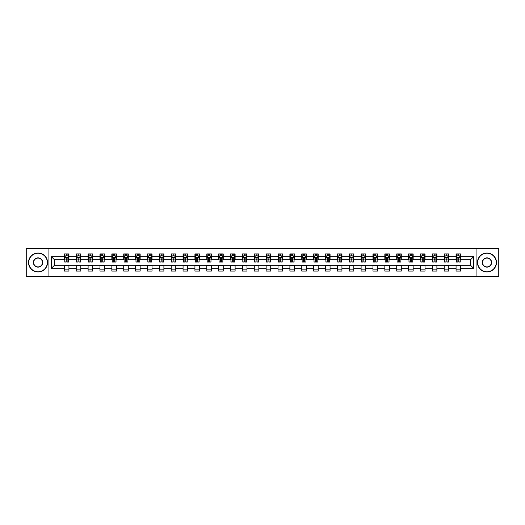 <?xml version="1.0" encoding="UTF-8"?>
<svg xmlns="http://www.w3.org/2000/svg" width="525" height="525" viewBox="0 0 525 525"><rect width="100%" height="100%" fill="white"/><g stroke="black" fill="none" stroke-linecap="round" stroke-linejoin="round"><path stroke-width="0.79" d="M476.077 276.577L498.75 276.577L498.75 248.423L476.077 248.423L476.077 276.577L48.923 276.577L48.923 248.423L26.25 248.423L26.25 276.577L48.923 276.577M476.077 248.423L48.923 248.423M460.628 256.718L460.628 253.942L456.067 253.942L456.067 256.718L448.763 256.718L448.763 253.942L444.196 253.942L444.196 256.718L436.892 256.718L436.892 253.942L432.324 253.942L432.324 256.718L425.02 256.718L425.02 253.942L420.459 253.942L420.459 256.718L413.155 256.718L413.155 253.942L408.588 253.942L408.588 256.718L401.284 256.718L401.284 253.942L396.716 253.942L396.716 256.718L389.412 256.718L389.412 253.942L384.845 253.942L384.845 256.718L377.541 256.718L377.541 253.942L372.98 253.942L372.98 256.718L365.676 256.718L365.676 253.942L361.108 253.942L361.108 256.718L353.804 256.718L353.804 253.942L349.237 253.942L349.237 256.718L341.933 256.718L341.933 253.942L337.372 253.942L337.372 256.718L330.067 256.718L330.067 253.942L325.5 253.942L325.5 256.718L318.196 256.718L318.196 253.942L313.628 253.942L313.628 256.718L306.324 256.718L306.324 253.942L301.763 253.942L301.763 256.718L294.459 256.718L294.459 253.942L289.892 253.942L289.892 256.718L282.588 256.718L282.588 253.942L278.02 253.942L278.02 256.718L270.716 256.718L270.716 253.942L266.155 253.942L266.155 256.718L258.845 256.718L258.845 253.942L254.284 253.942L254.284 256.718L246.98 256.718L246.98 253.942L242.412 253.942L242.412 256.718L235.108 256.718L235.108 253.942L230.541 253.942L230.541 256.718L223.237 256.718L223.237 253.942L218.676 253.942L218.676 256.718L211.372 256.718L211.372 253.942L206.804 253.942L206.804 256.718L199.5 256.718L199.5 253.942L194.933 253.942L194.933 256.718L187.628 256.718L187.628 253.942L183.067 253.942L183.067 256.718L175.763 256.718L175.763 253.942L171.196 253.942L171.196 256.718L163.892 256.718L163.892 253.942L159.324 253.942L159.324 256.718L152.02 256.718L152.02 253.942L147.459 253.942L147.459 256.718L140.155 256.718L140.155 253.942L135.588 253.942L135.588 256.718L128.284 256.718L128.284 253.942L123.716 253.942L123.716 256.718L116.412 256.718L116.412 253.942L111.845 253.942L111.845 256.718L104.541 256.718L104.541 253.942L99.98 253.942L99.98 256.718L92.676 256.718L92.676 253.942L88.108 253.942L88.108 256.718L80.804 256.718L80.804 253.942L76.237 253.942L76.237 256.718L68.933 256.718L68.933 253.942L64.372 253.942L64.372 256.718L51.437 256.718L51.437 268.282L54.475 265.237L64.372 265.237L64.372 271.058L68.933 271.058L68.933 265.237L76.237 265.237L76.237 271.058L80.804 271.058L80.804 265.237L88.108 265.237L88.108 271.058L92.676 271.058L92.676 265.237L99.98 265.237L99.98 271.058L104.541 271.058L104.541 265.237L111.845 265.237L111.845 271.058L116.412 271.058L116.412 265.237L123.716 265.237L123.716 271.058L128.284 271.058L128.284 265.237L135.588 265.237L135.588 271.058L140.155 271.058L140.155 265.237L147.459 265.237L147.459 271.058L152.02 271.058L152.02 265.237L159.324 265.237L159.324 271.058L163.892 271.058L163.892 265.237L171.196 265.237L171.196 271.058L175.763 271.058L175.763 265.237L183.067 265.237L183.067 271.058L187.628 271.058L187.628 265.237L194.933 265.237L194.933 271.058L199.5 271.058L199.5 265.237L206.804 265.237L206.804 271.058L211.372 271.058L211.372 265.237L218.676 265.237L218.676 271.058L223.237 271.058L223.237 265.237L230.541 265.237L230.541 271.058L235.108 271.058L235.108 265.237L242.412 265.237L242.412 271.058L246.98 271.058L246.98 265.237L254.284 265.237L254.284 271.058L258.845 271.058L258.845 265.237L266.155 265.237L266.155 271.058L270.716 271.058L270.716 265.237L278.02 265.237L278.02 271.058L282.588 271.058L282.588 265.237L289.892 265.237L289.892 271.058L294.459 271.058L294.459 265.237L301.763 265.237L301.763 271.058L306.324 271.058L306.324 265.237L313.628 265.237L313.628 271.058L318.196 271.058L318.196 265.237L325.5 265.237L325.5 271.058L330.067 271.058L330.067 265.237L337.372 265.237L337.372 271.058L341.933 271.058L341.933 265.237L349.237 265.237L349.237 271.058L353.804 271.058L353.804 265.237L361.108 265.237L361.108 271.058L365.676 271.058L365.676 265.237L372.98 265.237L372.98 271.058L377.541 271.058L377.541 265.237L384.845 265.237L384.845 271.058L389.412 271.058L389.412 265.237L396.716 265.237L396.716 271.058L401.284 271.058L401.284 265.237L408.588 265.237L408.588 271.058L413.155 271.058L413.155 265.237L420.459 265.237L420.459 271.058L425.02 271.058L425.02 265.237L432.324 265.237L432.324 271.058L436.892 271.058L436.892 265.237L444.196 265.237L444.196 271.058L448.763 271.058L448.763 265.237L456.067 265.237L456.067 271.058L460.628 271.058L460.628 265.237L470.525 265.237L470.525 259.763L460.628 259.763L460.628 256.718L473.563 256.718L473.563 268.282L460.628 268.282M456.067 268.282L448.763 268.282M444.196 268.282L436.892 268.282M432.324 268.282L425.02 268.282M420.459 268.282L413.155 268.282M408.588 268.282L401.284 268.282M396.716 268.282L389.412 268.282M384.845 268.282L377.541 268.282M372.98 268.282L365.676 268.282M361.108 268.282L353.804 268.282M349.237 268.282L341.933 268.282M337.372 268.282L330.067 268.282M325.5 268.282L318.196 268.282M313.628 268.282L306.324 268.282M301.763 268.282L294.459 268.282M289.892 268.282L282.588 268.282M278.02 268.282L270.716 268.282M266.155 268.282L258.845 268.282M254.284 268.282L246.98 268.282M242.412 268.282L235.108 268.282M230.541 268.282L223.237 268.282M218.676 268.282L211.372 268.282M206.804 268.282L199.5 268.282M194.933 268.282L187.628 268.282M183.067 268.282L175.763 268.282M171.196 268.282L163.892 268.282M159.324 268.282L152.02 268.282M147.459 268.282L140.155 268.282M135.588 268.282L128.284 268.282M123.716 268.282L116.412 268.282M111.845 268.282L104.541 268.282M99.98 268.282L92.676 268.282M88.108 268.282L80.804 268.282M76.237 268.282L68.933 268.282M64.372 268.282L51.437 268.282M456.067 256.718L456.067 259.763L448.763 259.763L448.763 256.718M444.196 256.718L444.196 259.763L436.892 259.763L436.892 256.718M432.324 256.718L432.324 259.763L425.02 259.763L425.02 256.718M420.459 256.718L420.459 259.763L413.155 259.763L413.155 256.718M408.588 256.718L408.588 259.763L401.284 259.763L401.284 256.718M396.716 256.718L396.716 259.763L389.412 259.763L389.412 256.718M384.845 256.718L384.845 259.763L377.541 259.763L377.541 256.718M372.98 256.718L372.98 259.763L365.676 259.763L365.676 256.718M361.108 256.718L361.108 259.763L353.804 259.763L353.804 256.718M349.237 256.718L349.237 259.763L341.933 259.763L341.933 256.718M337.372 256.718L337.372 259.763L330.067 259.763L330.067 256.718M325.5 256.718L325.5 259.763L318.196 259.763L318.196 256.718M313.628 256.718L313.628 259.763L306.324 259.763L306.324 256.718M301.763 256.718L301.763 259.763L294.459 259.763L294.459 256.718M289.892 256.718L289.892 259.763L282.588 259.763L282.588 256.718M278.02 256.718L278.02 259.763L270.716 259.763L270.716 256.718M266.155 256.718L266.155 259.763L258.845 259.763L258.845 256.718M254.284 256.718L254.284 259.763L246.98 259.763L246.98 256.718M242.412 256.718L242.412 259.763L235.108 259.763L235.108 256.718M230.541 256.718L230.541 259.763L223.237 259.763L223.237 256.718M218.676 256.718L218.676 259.763L211.372 259.763L211.372 256.718M206.804 256.718L206.804 259.763L199.5 259.763L199.5 256.718M194.933 256.718L194.933 259.763L187.628 259.763L187.628 256.718M183.067 256.718L183.067 259.763L175.763 259.763L175.763 256.718M171.196 256.718L171.196 259.763L163.892 259.763L163.892 256.718M159.324 256.718L159.324 259.763L152.02 259.763L152.02 256.718M147.459 256.718L147.459 259.763L140.155 259.763L140.155 256.718M135.588 256.718L135.588 259.763L128.284 259.763L128.284 256.718M123.716 256.718L123.716 259.763L116.412 259.763L116.412 256.718M111.845 256.718L111.845 259.763L104.541 259.763L104.541 256.718M99.98 256.718L99.98 259.763L92.676 259.763L92.676 256.718M88.108 256.718L88.108 259.763L80.804 259.763L80.804 256.718M76.237 256.718L76.237 259.763L68.933 259.763L68.933 256.718M64.372 256.718L64.372 259.763L54.475 259.763L51.437 256.718M54.475 259.763L54.475 265.237M473.563 268.282L470.525 265.237M470.525 259.763L473.563 256.718M64.372 255.846L64.752 255.846M66.196 255.846L67.108 255.846M68.552 255.846L68.933 255.846M64.372 259.685L64.752 259.685M66.196 259.685L67.108 259.685M68.552 259.685L68.933 259.685M64.372 265.315L68.933 265.315M64.372 269.154L68.933 269.154M76.237 265.315L80.804 265.315M76.237 269.154L80.804 269.154M76.237 255.846L76.617 255.846M78.067 255.846L78.98 255.846M80.423 255.846L80.804 255.846M76.237 259.685L76.617 259.685M78.067 259.685L78.98 259.685M80.423 259.685L80.804 259.685M88.108 265.315L92.676 265.315M88.108 269.154L92.676 269.154M88.108 255.846L88.489 255.846M89.932 255.846L90.845 255.846M92.295 255.846L92.676 255.846M88.108 259.685L88.489 259.685M89.932 259.685L90.845 259.685M92.295 259.685L92.676 259.685M99.98 265.315L104.541 265.315M99.98 269.154L104.541 269.154M99.98 255.846L100.36 255.846M101.804 255.846L102.716 255.846M104.16 255.846L104.541 255.846M99.98 259.685L100.36 259.685M101.804 259.685L102.716 259.685M104.16 259.685L104.541 259.685M111.845 265.315L116.412 265.315M111.845 269.154L116.412 269.154M111.845 255.846L112.225 255.846M113.676 255.846L114.588 255.846M116.032 255.846L116.412 255.846M111.845 259.685L112.225 259.685M113.676 259.685L114.588 259.685M116.032 259.685L116.412 259.685M123.716 265.315L128.284 265.315M123.716 269.154L128.284 269.154M123.716 255.846L124.097 255.846M125.541 255.846L126.459 255.846M127.903 255.846L128.284 255.846M123.716 259.685L124.097 259.685M125.541 259.685L126.459 259.685M127.903 259.685L128.284 259.685M135.588 265.315L140.155 265.315M135.588 269.154L140.155 269.154M135.588 255.846L135.968 255.846M137.412 255.846L138.324 255.846M139.775 255.846L140.155 255.846M135.588 259.685L135.968 259.685M137.412 259.685L138.324 259.685M139.775 259.685L140.155 259.685M147.459 265.315L152.02 265.315M147.459 269.154L152.02 269.154M147.459 255.846L147.84 255.846M149.284 255.846L150.196 255.846M151.64 255.846L152.02 255.846M147.459 259.685L147.84 259.685M149.284 259.685L150.196 259.685M151.64 259.685L152.02 259.685M159.324 265.315L163.892 265.315M159.324 269.154L163.892 269.154M159.324 255.846L159.705 255.846M161.155 255.846L162.067 255.846M163.511 255.846L163.892 255.846M159.324 259.685L159.705 259.685M161.155 259.685L162.067 259.685M163.511 259.685L163.892 259.685M171.196 265.315L175.763 265.315M171.196 269.154L175.763 269.154M171.196 255.846L171.577 255.846M173.02 255.846L173.933 255.846M175.383 255.846L175.763 255.846M171.196 259.685L171.577 259.685M173.02 259.685L173.933 259.685M175.383 259.685L175.763 259.685M183.067 265.315L187.628 265.315M183.067 269.154L187.628 269.154M183.067 255.846L183.448 255.846M184.892 255.846L185.804 255.846M187.248 255.846L187.628 255.846M183.067 259.685L183.448 259.685M184.892 259.685L185.804 259.685M187.248 259.685L187.628 259.685M194.933 265.315L199.5 265.315M194.933 269.154L199.5 269.154M194.933 255.846L195.313 255.846M196.763 255.846L197.676 255.846M199.119 255.846L199.5 255.846M194.933 259.685L195.313 259.685M196.763 259.685L197.676 259.685M199.119 259.685L199.5 259.685M206.804 265.315L211.372 265.315M206.804 269.154L211.372 269.154M206.804 255.846L207.185 255.846M208.628 255.846L209.541 255.846M210.991 255.846L211.372 255.846M206.804 259.685L207.185 259.685M208.628 259.685L209.541 259.685M210.991 259.685L211.372 259.685M218.676 265.315L223.237 265.315M218.676 269.154L223.237 269.154M218.676 255.846L219.056 255.846M220.5 255.846L221.412 255.846M222.856 255.846L223.237 255.846M218.676 259.685L219.056 259.685M220.5 259.685L221.412 259.685M222.856 259.685L223.237 259.685M230.541 265.315L235.108 265.315M230.541 269.154L235.108 269.154M230.541 255.846L230.921 255.846M232.372 255.846L233.284 255.846M234.727 255.846L235.108 255.846M230.541 259.685L230.921 259.685M232.372 259.685L233.284 259.685M234.727 259.685L235.108 259.685M242.412 265.315L246.98 265.315M242.412 269.154L246.98 269.154M242.412 255.846L242.793 255.846M244.237 255.846L245.155 255.846M246.599 255.846L246.98 255.846M242.412 259.685L242.793 259.685M244.237 259.685L245.155 259.685M246.599 259.685L246.98 259.685M254.284 265.315L258.845 265.315M254.284 269.154L258.845 269.154M254.284 255.846L254.664 255.846M256.108 255.846L257.02 255.846M258.471 255.846L258.845 255.846M254.284 259.685L254.664 259.685M256.108 259.685L257.02 259.685M258.471 259.685L258.845 259.685M266.155 265.315L270.716 265.315M266.155 269.154L270.716 269.154M266.155 255.846L266.529 255.846M267.98 255.846L268.892 255.846M270.336 255.846L270.716 255.846M266.155 259.685L266.529 259.685M267.98 259.685L268.892 259.685M270.336 259.685L270.716 259.685M278.02 265.315L282.588 265.315M278.02 269.154L282.588 269.154M278.02 255.846L278.401 255.846M279.845 255.846L280.763 255.846M282.207 255.846L282.588 255.846M278.02 259.685L278.401 259.685M279.845 259.685L280.763 259.685M282.207 259.685L282.588 259.685M289.892 265.315L294.459 265.315M289.892 269.154L294.459 269.154M289.892 255.846L290.272 255.846M291.716 255.846L292.628 255.846M294.079 255.846L294.459 255.846M289.892 259.685L290.272 259.685M291.716 259.685L292.628 259.685M294.079 259.685L294.459 259.685M301.763 265.315L306.324 265.315M301.763 269.154L306.324 269.154M301.763 255.846L302.144 255.846M303.588 255.846L304.5 255.846M305.944 255.846L306.324 255.846M301.763 259.685L302.144 259.685M303.588 259.685L304.5 259.685M305.944 259.685L306.324 259.685M313.628 265.315L318.196 265.315M313.628 269.154L318.196 269.154M313.628 255.846L314.009 255.846M315.459 255.846L316.372 255.846M317.815 255.846L318.196 255.846M313.628 259.685L314.009 259.685M315.459 259.685L316.372 259.685M317.815 259.685L318.196 259.685M325.5 265.315L330.067 265.315M325.5 269.154L330.067 269.154M325.5 255.846L325.881 255.846M327.324 255.846L328.237 255.846M329.687 255.846L330.067 255.846M325.5 259.685L325.881 259.685M327.324 259.685L328.237 259.685M329.687 259.685L330.067 259.685M337.372 265.315L341.933 265.315M337.372 269.154L341.933 269.154M337.372 255.846L337.752 255.846M339.196 255.846L340.108 255.846M341.552 255.846L341.933 255.846M337.372 259.685L337.752 259.685M339.196 259.685L340.108 259.685M341.552 259.685L341.933 259.685M349.237 265.315L353.804 265.315M349.237 269.154L353.804 269.154M349.237 255.846L349.617 255.846M351.067 255.846L351.98 255.846M353.423 255.846L353.804 255.846M349.237 259.685L349.617 259.685M351.067 259.685L351.98 259.685M353.423 259.685L353.804 259.685M361.108 265.315L365.676 265.315M361.108 269.154L365.676 269.154M361.108 255.846L361.489 255.846M362.933 255.846L363.845 255.846M365.295 255.846L365.676 255.846M361.108 259.685L361.489 259.685M362.933 259.685L363.845 259.685M365.295 259.685L365.676 259.685M372.98 265.315L377.541 265.315M372.98 269.154L377.541 269.154M372.98 255.846L373.36 255.846M374.804 255.846L375.716 255.846M377.16 255.846L377.541 255.846M372.98 259.685L373.36 259.685M374.804 259.685L375.716 259.685M377.16 259.685L377.541 259.685M384.845 265.315L389.412 265.315M384.845 269.154L389.412 269.154M384.845 255.846L385.225 255.846M386.676 255.846L387.588 255.846M389.032 255.846L389.412 255.846M384.845 259.685L385.225 259.685M386.676 259.685L387.588 259.685M389.032 259.685L389.412 259.685M396.716 265.315L401.284 265.315M396.716 269.154L401.284 269.154M396.716 255.846L397.097 255.846M398.541 255.846L399.459 255.846M400.903 255.846L401.284 255.846M396.716 259.685L397.097 259.685M398.541 259.685L399.459 259.685M400.903 259.685L401.284 259.685M408.588 265.315L413.155 265.315M408.588 269.154L413.155 269.154M408.588 255.846L408.968 255.846M410.412 255.846L411.324 255.846M412.775 255.846L413.155 255.846M408.588 259.685L408.968 259.685M410.412 259.685L411.324 259.685M412.775 259.685L413.155 259.685M420.459 265.315L425.02 265.315M420.459 269.154L425.02 269.154M420.459 255.846L420.84 255.846M422.284 255.846L423.196 255.846M424.64 255.846L425.02 255.846M420.459 259.685L420.84 259.685M422.284 259.685L423.196 259.685M424.64 259.685L425.02 259.685M432.324 265.315L436.892 265.315M432.324 269.154L436.892 269.154M432.324 255.846L432.705 255.846M434.155 255.846L435.067 255.846M436.511 255.846L436.892 255.846M432.324 259.685L432.705 259.685M434.155 259.685L435.067 259.685M436.511 259.685L436.892 259.685M444.196 265.315L448.763 265.315M444.196 269.154L448.763 269.154M444.196 255.846L444.577 255.846M446.02 255.846L446.933 255.846M448.383 255.846L448.763 255.846M444.196 259.685L444.577 259.685M446.02 259.685L446.933 259.685M448.383 259.685L448.763 259.685M456.067 265.315L460.628 265.315M456.067 269.154L460.628 269.154M456.067 255.846L456.448 255.846M457.892 255.846L458.804 255.846M460.248 255.846L460.628 255.846M456.067 259.685L456.448 259.685M457.892 259.685L458.804 259.685M460.248 259.685L460.628 259.685M67.108 254.927L66.196 254.927M68.552 261.089L67.108 261.089L67.108 262.041L68.552 262.041L68.552 257.401L67.791 255.878L65.513 255.878L64.752 257.401L64.752 262.041L66.196 262.041L66.196 261.089L64.752 261.089M64.752 257.401L64.752 253.942M68.552 257.401L68.552 253.942M66.196 255.878L66.196 253.942M67.108 253.942L67.108 255.878M67.108 261.089L67.108 257.972L66.196 257.972L66.196 261.089M38.043 253.221A9.279 9.279 0 0 0 28.763 262.5A9.279 9.279 0 0 0 38.043 271.779A9.279 9.279 0 0 0 47.329 262.5A9.279 9.279 0 0 0 38.043 253.221M38.043 272.009A9.509 9.509 0 0 1 28.534 262.5A9.509 9.509 0 0 1 38.043 252.991A9.509 9.509 0 0 1 47.552 262.5A9.509 9.509 0 0 1 38.043 272.009M38.043 257.86A4.64 4.64 0 0 1 42.683 262.5A4.64 4.64 0 0 1 38.043 267.14A4.64 4.64 0 0 1 33.403 262.5A4.64 4.64 0 0 1 38.043 257.86M38.043 266.91A4.41 4.41 0 0 0 42.459 262.5A4.41 4.41 0 0 0 38.043 258.09A4.41 4.41 0 0 0 33.633 262.5A4.41 4.41 0 0 0 38.043 266.91M486.957 253.221A9.279 9.279 0 0 0 477.671 262.5A9.279 9.279 0 0 0 486.957 271.779A9.279 9.279 0 0 0 496.237 262.5A9.279 9.279 0 0 0 486.957 253.221M486.957 272.009A9.509 9.509 0 0 1 477.448 262.5A9.509 9.509 0 0 1 486.957 252.991A9.509 9.509 0 0 1 496.466 262.5A9.509 9.509 0 0 1 486.957 272.009M486.957 257.86A4.64 4.64 0 0 1 491.597 262.5A4.64 4.64 0 0 1 486.957 267.14A4.64 4.64 0 0 1 482.317 262.5A4.64 4.64 0 0 1 486.957 257.86M486.957 266.91A4.41 4.41 0 0 0 491.367 262.5A4.41 4.41 0 0 0 486.957 258.09A4.41 4.41 0 0 0 482.541 262.5A4.41 4.41 0 0 0 486.957 266.91M78.98 254.927L78.067 254.927M80.423 261.089L78.98 261.089L78.98 262.041L80.423 262.041L80.423 257.401L79.662 255.878L77.378 255.878L76.617 257.401L76.617 262.041L78.067 262.041L78.067 261.089L76.617 261.089M76.617 257.401L76.617 253.942M80.423 257.401L80.423 253.942M78.067 255.878L78.067 253.942M78.98 253.942L78.98 255.878M78.98 261.089L78.98 257.972L78.067 257.972L78.067 261.089M90.845 254.927L89.932 254.927M92.295 261.089L90.845 261.089L90.845 262.041L92.295 262.041L92.295 257.401L91.534 255.878L89.25 255.878L88.489 257.401L88.489 262.041L89.932 262.041L89.932 261.089L88.489 261.089M88.489 257.401L88.489 253.942M92.295 257.401L92.295 253.942M89.932 255.878L89.932 253.942M90.845 253.942L90.845 255.878M90.845 261.089L90.845 257.972L89.932 257.972L89.932 261.089M102.716 254.927L101.804 254.927M104.16 261.089L102.716 261.089L102.716 262.041L104.16 262.041L104.16 257.401L103.405 255.878L101.122 255.878L100.36 257.401L100.36 262.041L101.804 262.041L101.804 261.089L100.36 261.089M100.36 257.401L100.36 253.942M104.16 257.401L104.16 253.942M101.804 255.878L101.804 253.942M102.716 253.942L102.716 255.878M102.716 261.089L102.716 257.972L101.804 257.972L101.804 261.089M114.588 254.927L113.676 254.927M116.032 261.089L114.588 261.089L114.588 262.041L116.032 262.041L116.032 257.401L115.27 255.878L112.987 255.878L112.225 257.401L112.225 262.041L113.676 262.041L113.676 261.089L112.225 261.089M112.225 257.401L112.225 253.942M116.032 257.401L116.032 253.942M113.676 255.878L113.676 253.942M114.588 253.942L114.588 255.878M114.588 261.089L114.588 257.972L113.676 257.972L113.676 261.089M126.459 254.927L125.541 254.927M127.903 261.089L126.459 261.089L126.459 262.041L127.903 262.041L127.903 257.401L127.142 255.878L124.858 255.878L124.097 257.401L124.097 262.041L125.541 262.041L125.541 261.089L124.097 261.089M124.097 257.401L124.097 253.942M127.903 257.401L127.903 253.942M125.541 255.878L125.541 253.942M126.459 253.942L126.459 255.878M126.459 261.089L126.459 257.972L125.541 257.972L125.541 261.089M138.324 254.927L137.412 254.927M139.775 261.089L138.324 261.089L138.324 262.041L139.775 262.041L139.775 257.401L139.013 255.878L136.73 255.878L135.968 257.401L135.968 262.041L137.412 262.041L137.412 261.089L135.968 261.089M135.968 257.401L135.968 253.942M139.775 257.401L139.775 253.942M137.412 255.878L137.412 253.942M138.324 253.942L138.324 255.878M138.324 261.089L138.324 257.972L137.412 257.972L137.412 261.089M150.196 254.927L149.284 254.927M151.64 261.089L150.196 261.089L150.196 262.041L151.64 262.041L151.64 257.401L150.878 255.878L148.595 255.878L147.84 257.401L147.84 262.041L149.284 262.041L149.284 261.089L147.84 261.089M147.84 257.401L147.84 253.942M151.64 257.401L151.64 253.942M149.284 255.878L149.284 253.942M150.196 253.942L150.196 255.878M150.196 261.089L150.196 257.972L149.284 257.972L149.284 261.089M162.067 254.927L161.155 254.927M163.511 261.089L162.067 261.089L162.067 262.041L163.511 262.041L163.511 257.401L162.75 255.878L160.466 255.878L159.705 257.401L159.705 262.041L161.155 262.041L161.155 261.089L159.705 261.089M159.705 257.401L159.705 253.942M163.511 257.401L163.511 253.942M161.155 255.878L161.155 253.942M162.067 253.942L162.067 255.878M162.067 261.089L162.067 257.972L161.155 257.972L161.155 261.089M173.933 254.927L173.02 254.927M175.383 261.089L173.933 261.089L173.933 262.041L175.383 262.041L175.383 257.401L174.622 255.878L172.338 255.878L171.577 257.401L171.577 262.041L173.02 262.041L173.02 261.089L171.577 261.089M171.577 257.401L171.577 253.942M175.383 257.401L175.383 253.942M173.02 255.878L173.02 253.942M173.933 253.942L173.933 255.878M173.933 261.089L173.933 257.972L173.02 257.972L173.02 261.089M185.804 254.927L184.892 254.927M187.248 261.089L185.804 261.089L185.804 262.041L187.248 262.041L187.248 257.401L186.487 255.878L184.209 255.878L183.448 257.401L183.448 262.041L184.892 262.041L184.892 261.089L183.448 261.089M183.448 257.401L183.448 253.942M187.248 257.401L187.248 253.942M184.892 255.878L184.892 253.942M185.804 253.942L185.804 255.878M185.804 261.089L185.804 257.972L184.892 257.972L184.892 261.089M197.676 254.927L196.763 254.927M199.119 261.089L197.676 261.089L197.676 262.041L199.119 262.041L199.119 257.401L198.358 255.878L196.074 255.878L195.313 257.401L195.313 262.041L196.763 262.041L196.763 261.089L195.313 261.089M195.313 257.401L195.313 253.942M199.119 257.401L199.119 253.942M196.763 255.878L196.763 253.942M197.676 253.942L197.676 255.878M197.676 261.089L197.676 257.972L196.763 257.972L196.763 261.089M209.541 254.927L208.628 254.927M210.991 261.089L209.541 261.089L209.541 262.041L210.991 262.041L210.991 257.401L210.23 255.878L207.946 255.878L207.185 257.401L207.185 262.041L208.628 262.041L208.628 261.089L207.185 261.089M207.185 257.401L207.185 253.942M210.991 257.401L210.991 253.942M208.628 255.878L208.628 253.942M209.541 253.942L209.541 255.878M209.541 261.089L209.541 257.972L208.628 257.972L208.628 261.089M221.412 254.927L220.5 254.927M222.856 261.089L221.412 261.089L221.412 262.041L222.856 262.041L222.856 257.401L222.095 255.878L219.817 255.878L219.056 257.401L219.056 262.041L220.5 262.041L220.5 261.089L219.056 261.089M219.056 257.401L219.056 253.942M222.856 257.401L222.856 253.942M220.5 255.878L220.5 253.942M221.412 253.942L221.412 255.878M221.412 261.089L221.412 257.972L220.5 257.972L220.5 261.089M233.284 254.927L232.372 254.927M234.727 261.089L233.284 261.089L233.284 262.041L234.727 262.041L234.727 257.401L233.966 255.878L231.683 255.878L230.921 257.401L230.921 262.041L232.372 262.041L232.372 261.089L230.921 261.089M230.921 257.401L230.921 253.942M234.727 257.401L234.727 253.942M232.372 255.878L232.372 253.942M233.284 253.942L233.284 255.878M233.284 261.089L233.284 257.972L232.372 257.972L232.372 261.089M245.155 254.927L244.237 254.927M246.599 261.089L245.155 261.089L245.155 262.041L246.599 262.041L246.599 257.401L245.838 255.878L243.554 255.878L242.793 257.401L242.793 262.041L244.237 262.041L244.237 261.089L242.793 261.089M242.793 257.401L242.793 253.942M246.599 257.401L246.599 253.942M244.237 255.878L244.237 253.942M245.155 253.942L245.155 255.878M245.155 261.089L245.155 257.972L244.237 257.972L244.237 261.089M257.02 254.927L256.108 254.927M258.471 261.089L257.02 261.089L257.02 262.041L258.471 262.041L258.471 257.401L257.709 255.878L255.426 255.878L254.664 257.401L254.664 262.041L256.108 262.041L256.108 261.089L254.664 261.089M254.664 257.401L254.664 253.942M258.471 257.401L258.471 253.942M256.108 255.878L256.108 253.942M257.02 253.942L257.02 255.878M257.02 261.089L257.02 257.972L256.108 257.972L256.108 261.089M268.892 254.927L267.98 254.927M270.336 261.089L268.892 261.089L268.892 262.041L270.336 262.041L270.336 257.401L269.574 255.878L267.291 255.878L266.529 257.401L266.529 262.041L267.98 262.041L267.98 261.089L266.529 261.089M266.529 257.401L266.529 253.942M270.336 257.401L270.336 253.942M267.98 255.878L267.98 253.942M268.892 253.942L268.892 255.878M268.892 261.089L268.892 257.972L267.98 257.972L267.98 261.089M280.763 254.927L279.845 254.927M282.207 261.089L280.763 261.089L280.763 262.041L282.207 262.041L282.207 257.401L281.446 255.878L279.162 255.878L278.401 257.401L278.401 262.041L279.845 262.041L279.845 261.089L278.401 261.089M278.401 257.401L278.401 253.942M282.207 257.401L282.207 253.942M279.845 255.878L279.845 253.942M280.763 253.942L280.763 255.878M280.763 261.089L280.763 257.972L279.845 257.972L279.845 261.089M292.628 254.927L291.716 254.927M294.079 261.089L292.628 261.089L292.628 262.041L294.079 262.041L294.079 257.401L293.317 255.878L291.034 255.878L290.272 257.401L290.272 262.041L291.716 262.041L291.716 261.089L290.272 261.089M290.272 257.401L290.272 253.942M294.079 257.401L294.079 253.942M291.716 255.878L291.716 253.942M292.628 253.942L292.628 255.878M292.628 261.089L292.628 257.972L291.716 257.972L291.716 261.089M304.5 254.927L303.588 254.927M305.944 261.089L304.5 261.089L304.5 262.041L305.944 262.041L305.944 257.401L305.183 255.878L302.905 255.878L302.144 257.401L302.144 262.041L303.588 262.041L303.588 261.089L302.144 261.089M302.144 257.401L302.144 253.942M305.944 257.401L305.944 253.942M303.588 255.878L303.588 253.942M304.5 253.942L304.5 255.878M304.5 261.089L304.5 257.972L303.588 257.972L303.588 261.089M316.372 254.927L315.459 254.927M317.815 261.089L316.372 261.089L316.372 262.041L317.815 262.041L317.815 257.401L317.054 255.878L314.77 255.878L314.009 257.401L314.009 262.041L315.459 262.041L315.459 261.089L314.009 261.089M314.009 257.401L314.009 253.942M317.815 257.401L317.815 253.942M315.459 255.878L315.459 253.942M316.372 253.942L316.372 255.878M316.372 261.089L316.372 257.972L315.459 257.972L315.459 261.089M328.237 254.927L327.324 254.927M329.687 261.089L328.237 261.089L328.237 262.041L329.687 262.041L329.687 257.401L328.926 255.878L326.642 255.878L325.881 257.401L325.881 262.041L327.324 262.041L327.324 261.089L325.881 261.089M325.881 257.401L325.881 253.942M329.687 257.401L329.687 253.942M327.324 255.878L327.324 253.942M328.237 253.942L328.237 255.878M328.237 261.089L328.237 257.972L327.324 257.972L327.324 261.089M340.108 254.927L339.196 254.927M341.552 261.089L340.108 261.089L340.108 262.041L341.552 262.041L341.552 257.401L340.791 255.878L338.513 255.878L337.752 257.401L337.752 262.041L339.196 262.041L339.196 261.089L337.752 261.089M337.752 257.401L337.752 253.942M341.552 257.401L341.552 253.942M339.196 255.878L339.196 253.942M340.108 253.942L340.108 255.878M340.108 261.089L340.108 257.972L339.196 257.972L339.196 261.089M351.98 254.927L351.067 254.927M353.423 261.089L351.98 261.089L351.98 262.041L353.423 262.041L353.423 257.401L352.662 255.878L350.378 255.878L349.617 257.401L349.617 262.041L351.067 262.041L351.067 261.089L349.617 261.089M349.617 257.401L349.617 253.942M353.423 257.401L353.423 253.942M351.067 255.878L351.067 253.942M351.98 253.942L351.98 255.878M351.98 261.089L351.98 257.972L351.067 257.972L351.067 261.089M363.845 254.927L362.933 254.927M365.295 261.089L363.845 261.089L363.845 262.041L365.295 262.041L365.295 257.401L364.534 255.878L362.25 255.878L361.489 257.401L361.489 262.041L362.933 262.041L362.933 261.089L361.489 261.089M361.489 257.401L361.489 253.942M365.295 257.401L365.295 253.942M362.933 255.878L362.933 253.942M363.845 253.942L363.845 255.878M363.845 261.089L363.845 257.972L362.933 257.972L362.933 261.089M375.716 254.927L374.804 254.927M377.16 261.089L375.716 261.089L375.716 262.041L377.16 262.041L377.16 257.401L376.405 255.878L374.122 255.878L373.36 257.401L373.36 262.041L374.804 262.041L374.804 261.089L373.36 261.089M373.36 257.401L373.36 253.942M377.16 257.401L377.16 253.942M374.804 255.878L374.804 253.942M375.716 253.942L375.716 255.878M375.716 261.089L375.716 257.972L374.804 257.972L374.804 261.089M387.588 254.927L386.676 254.927M389.032 261.089L387.588 261.089L387.588 262.041L389.032 262.041L389.032 257.401L388.27 255.878L385.987 255.878L385.225 257.401L385.225 262.041L386.676 262.041L386.676 261.089L385.225 261.089M385.225 257.401L385.225 253.942M389.032 257.401L389.032 253.942M386.676 255.878L386.676 253.942M387.588 253.942L387.588 255.878M387.588 261.089L387.588 257.972L386.676 257.972L386.676 261.089M399.459 254.927L398.541 254.927M400.903 261.089L399.459 261.089L399.459 262.041L400.903 262.041L400.903 257.401L400.142 255.878L397.858 255.878L397.097 257.401L397.097 262.041L398.541 262.041L398.541 261.089L397.097 261.089M397.097 257.401L397.097 253.942M400.903 257.401L400.903 253.942M398.541 255.878L398.541 253.942M399.459 253.942L399.459 255.878M399.459 261.089L399.459 257.972L398.541 257.972L398.541 261.089M411.324 254.927L410.412 254.927M412.775 261.089L411.324 261.089L411.324 262.041L412.775 262.041L412.775 257.401L412.013 255.878L409.73 255.878L408.968 257.401L408.968 262.041L410.412 262.041L410.412 261.089L408.968 261.089M408.968 257.401L408.968 253.942M412.775 257.401L412.775 253.942M410.412 255.878L410.412 253.942M411.324 253.942L411.324 255.878M411.324 261.089L411.324 257.972L410.412 257.972L410.412 261.089M423.196 254.927L422.284 254.927M424.64 261.089L423.196 261.089L423.196 262.041L424.64 262.041L424.64 257.401L423.878 255.878L421.595 255.878L420.84 257.401L420.84 262.041L422.284 262.041L422.284 261.089L420.84 261.089M420.84 257.401L420.84 253.942M424.64 257.401L424.64 253.942M422.284 255.878L422.284 253.942M423.196 253.942L423.196 255.878M423.196 261.089L423.196 257.972L422.284 257.972L422.284 261.089M435.067 254.927L434.155 254.927M436.511 261.089L435.067 261.089L435.067 262.041L436.511 262.041L436.511 257.401L435.75 255.878L433.466 255.878L432.705 257.401L432.705 262.041L434.155 262.041L434.155 261.089L432.705 261.089M432.705 257.401L432.705 253.942M436.511 257.401L436.511 253.942M434.155 255.878L434.155 253.942M435.067 253.942L435.067 255.878M435.067 261.089L435.067 257.972L434.155 257.972L434.155 261.089M446.933 254.927L446.02 254.927M448.383 261.089L446.933 261.089L446.933 262.041L448.383 262.041L448.383 257.401L447.622 255.878L445.338 255.878L444.577 257.401L444.577 262.041L446.02 262.041L446.02 261.089L444.577 261.089M444.577 257.401L444.577 253.942M448.383 257.401L448.383 253.942M446.02 255.878L446.02 253.942M446.933 253.942L446.933 255.878M446.933 261.089L446.933 257.972L446.02 257.972L446.02 261.089M458.804 254.927L457.892 254.927M460.248 261.089L458.804 261.089L458.804 262.041L460.248 262.041L460.248 257.401L459.487 255.878L457.209 255.878L456.448 257.401L456.448 262.041L457.892 262.041L457.892 261.089L456.448 261.089M456.448 257.401L456.448 253.942M460.248 257.401L460.248 253.942M457.892 255.878L457.892 253.942M458.804 253.942L458.804 255.878M458.804 261.089L458.804 257.972L457.892 257.972L457.892 261.089M68.532 257.362L64.772 257.362M64.752 255.97L65.468 255.97M67.837 255.97L68.552 255.97M66.196 259.048L64.752 259.048M68.552 259.048L67.108 259.048M67.108 255.412L66.196 255.412M80.404 257.362L76.637 257.362M76.617 255.97L77.332 255.97M79.708 255.97L80.423 255.97M78.067 259.048L76.617 259.048M80.423 259.048L78.98 259.048M78.98 255.412L78.067 255.412M92.275 257.362L88.508 257.362M88.489 255.97L89.204 255.97M91.58 255.97L92.295 255.97M89.932 259.048L88.489 259.048M92.295 259.048L90.845 259.048M90.845 255.412L89.932 255.412M104.147 257.362L100.38 257.362M100.36 255.97L101.076 255.97M103.445 255.97L104.16 255.97M101.804 259.048L100.36 259.048M104.16 259.048L102.716 259.048M102.716 255.412L101.804 255.412M116.012 257.362L112.245 257.362M112.225 255.97L112.941 255.97M115.316 255.97L116.032 255.97M113.676 259.048L112.225 259.048M116.032 259.048L114.588 259.048M114.588 255.412L113.676 255.412M127.883 257.362L124.117 257.362M124.097 255.97L124.812 255.97M127.188 255.97L127.903 255.97M125.541 259.048L124.097 259.048M127.903 259.048L126.459 259.048M126.459 255.412L125.541 255.412M139.755 257.362L135.988 257.362M135.968 255.97L136.684 255.97M139.059 255.97L139.775 255.97M137.412 259.048L135.968 259.048M139.775 259.048L138.324 259.048M138.324 255.412L137.412 255.412M151.62 257.362L147.853 257.362M147.84 255.97L148.555 255.97M150.924 255.97L151.64 255.97M149.284 259.048L147.84 259.048M151.64 259.048L150.196 259.048M150.196 255.412L149.284 255.412M163.492 257.362L159.725 257.362M159.705 255.97L160.42 255.97M162.796 255.97L163.511 255.97M161.155 259.048L159.705 259.048M163.511 259.048L162.067 259.048M162.067 255.412L161.155 255.412M175.363 257.362L171.596 257.362M171.577 255.97L172.292 255.97M174.668 255.97L175.383 255.97M173.02 259.048L171.577 259.048M175.383 259.048L173.933 259.048M173.933 255.412L173.02 255.412M187.228 257.362L183.468 257.362M183.448 255.97L184.163 255.97M186.532 255.97L187.248 255.97M184.892 259.048L183.448 259.048M187.248 259.048L185.804 259.048M185.804 255.412L184.892 255.412M199.1 257.362L195.333 257.362M195.313 255.97L196.028 255.97M198.404 255.97L199.119 255.97M196.763 259.048L195.313 259.048M199.119 259.048L197.676 259.048M197.676 255.412L196.763 255.412M210.971 257.362L207.204 257.362M207.185 255.97L207.9 255.97M210.276 255.97L210.991 255.97M208.628 259.048L207.185 259.048M210.991 259.048L209.541 259.048M209.541 255.412L208.628 255.412M222.843 257.362L219.076 257.362M219.056 255.97L219.772 255.97M222.141 255.97L222.856 255.97M220.5 259.048L219.056 259.048M222.856 259.048L221.412 259.048M221.412 255.412L220.5 255.412M234.708 257.362L230.941 257.362M230.921 255.97L231.637 255.97M234.012 255.97L234.727 255.97M232.372 259.048L230.921 259.048M234.727 259.048L233.284 259.048M233.284 255.412L232.372 255.412M246.579 257.362L242.812 257.362M242.793 255.97L243.508 255.97M245.884 255.97L246.599 255.97M244.237 259.048L242.793 259.048M246.599 259.048L245.155 259.048M245.155 255.412L244.237 255.412M258.451 257.362L254.684 257.362M254.664 255.97L255.38 255.97M257.755 255.97L258.471 255.97M256.108 259.048L254.664 259.048M258.471 259.048L257.02 259.048M257.02 255.412L256.108 255.412M270.316 257.362L266.549 257.362M266.529 255.97L267.245 255.97M269.62 255.97L270.336 255.97M267.98 259.048L266.529 259.048M270.336 259.048L268.892 259.048M268.892 255.412L267.98 255.412M282.188 257.362L278.421 257.362M278.401 255.97L279.116 255.97M281.492 255.97L282.207 255.97M279.845 259.048L278.401 259.048M282.207 259.048L280.763 259.048M280.763 255.412L279.845 255.412M294.059 257.362L290.292 257.362M290.272 255.97L290.988 255.97M293.363 255.97L294.079 255.97M291.716 259.048L290.272 259.048M294.079 259.048L292.628 259.048M292.628 255.412L291.716 255.412M305.924 257.362L302.157 257.362M302.144 255.97L302.859 255.97M305.228 255.97L305.944 255.97M303.588 259.048L302.144 259.048M305.944 259.048L304.5 259.048M304.5 255.412L303.588 255.412M317.796 257.362L314.029 257.362M314.009 255.97L314.724 255.97M317.1 255.97L317.815 255.97M315.459 259.048L314.009 259.048M317.815 259.048L316.372 259.048M316.372 255.412L315.459 255.412M329.667 257.362L325.9 257.362M325.881 255.97L326.596 255.97M328.972 255.97L329.687 255.97M327.324 259.048L325.881 259.048M329.687 259.048L328.237 259.048M328.237 255.412L327.324 255.412M341.532 257.362L337.772 257.362M337.752 255.97L338.467 255.97M340.837 255.97L341.552 255.97M339.196 259.048L337.752 259.048M341.552 259.048L340.108 259.048M340.108 255.412L339.196 255.412M353.404 257.362L349.637 257.362M349.617 255.97L350.333 255.97M352.708 255.97L353.423 255.97M351.067 259.048L349.617 259.048M353.423 259.048L351.98 259.048M351.98 255.412L351.067 255.412M365.275 257.362L361.508 257.362M361.489 255.97L362.204 255.97M364.58 255.97L365.295 255.97M362.933 259.048L361.489 259.048M365.295 259.048L363.845 259.048M363.845 255.412L362.933 255.412M377.147 257.362L373.38 257.362M373.36 255.97L374.076 255.97M376.445 255.97L377.16 255.97M374.804 259.048L373.36 259.048M377.16 259.048L375.716 259.048M375.716 255.412L374.804 255.412M389.012 257.362L385.245 257.362M385.225 255.97L385.941 255.97M388.316 255.97L389.032 255.97M386.676 259.048L385.225 259.048M389.032 259.048L387.588 259.048M387.588 255.412L386.676 255.412M400.883 257.362L397.117 257.362M397.097 255.97L397.812 255.97M400.188 255.97L400.903 255.97M398.541 259.048L397.097 259.048M400.903 259.048L399.459 259.048M399.459 255.412L398.541 255.412M412.755 257.362L408.988 257.362M408.968 255.97L409.684 255.97M412.059 255.97L412.775 255.97M410.412 259.048L408.968 259.048M412.775 259.048L411.324 259.048M411.324 255.412L410.412 255.412M424.62 257.362L420.853 257.362M420.84 255.97L421.555 255.97M423.924 255.97L424.64 255.97M422.284 259.048L420.84 259.048M424.64 259.048L423.196 259.048M423.196 255.412L422.284 255.412M436.492 257.362L432.725 257.362M432.705 255.97L433.42 255.97M435.796 255.97L436.511 255.97M434.155 259.048L432.705 259.048M436.511 259.048L435.067 259.048M435.067 255.412L434.155 255.412M448.363 257.362L444.596 257.362M444.577 255.97L445.292 255.97M447.667 255.97L448.383 255.97M446.02 259.048L444.577 259.048M448.383 259.048L446.933 259.048M446.933 255.412L446.02 255.412M460.228 257.362L456.468 257.362M456.448 255.97L457.163 255.97M459.533 255.97L460.248 255.97M457.892 259.048L456.448 259.048M460.248 259.048L458.804 259.048M458.804 255.412L457.892 255.412"/></g></svg>
